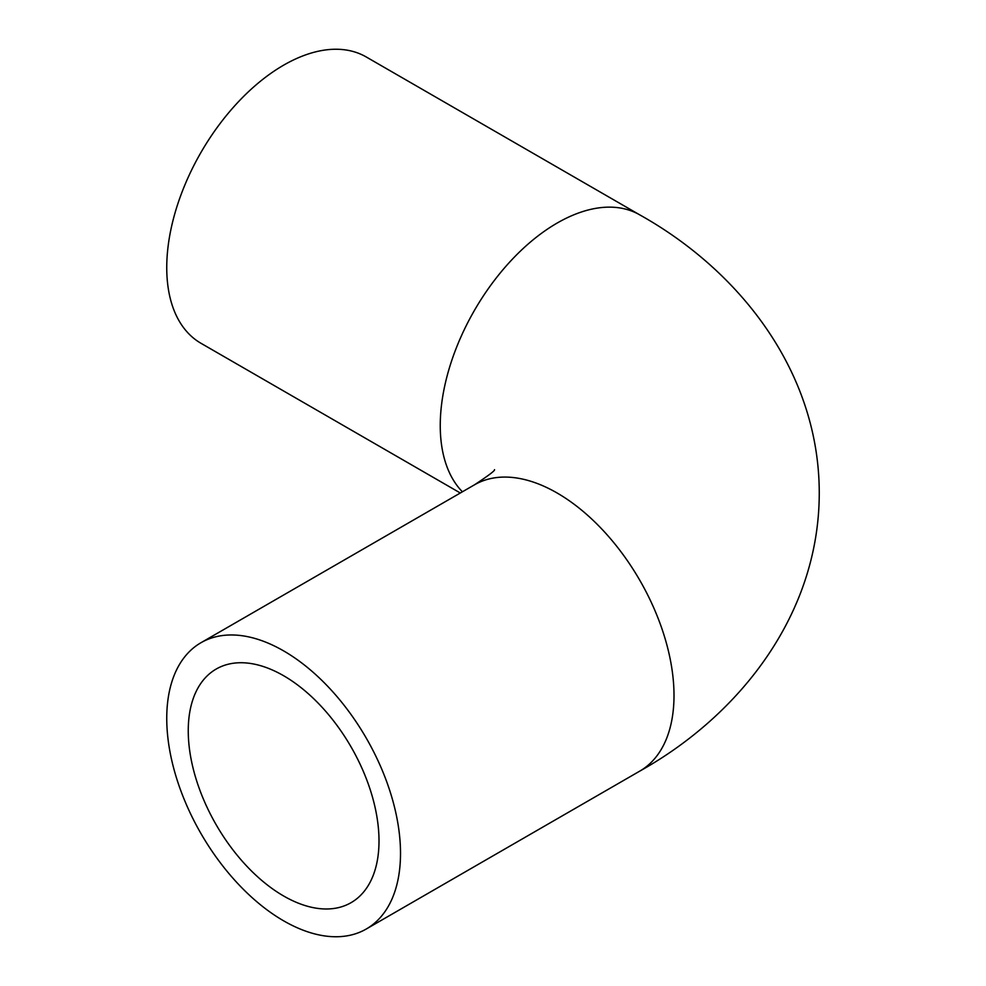<?xml version="1.0" encoding="UTF-8"?>
<svg xmlns="http://www.w3.org/2000/svg" width="986" height="986" viewBox="0 0 986 986"><rect width="100%" height="100%" fill="white"/><g stroke="black" fill="none" stroke-linecap="round" stroke-linejoin="round"><path stroke-width="1.48" d="M400.513 853.346A165.291 95.432 60 0 1 366.274 929.009A165.291 95.432 60 0 1 238.895 884.725A165.291 95.432 60 0 1 166.745 718.387A165.291 95.432 60 0 1 200.984 642.712A165.291 95.432 60 0 1 328.363 686.995A165.291 95.432 60 0 1 400.513 853.346M188.252 730.799A134.885 77.869 60 0 1 216.193 669.05A134.885 77.869 60 0 1 320.13 705.187A134.885 77.869 60 0 1 379.006 840.922A134.885 77.869 60 0 1 351.065 902.671A134.885 77.869 60 0 1 247.129 866.534A134.885 77.869 60 0 1 188.252 730.799M460.302 493L200.984 343.288A165.291 95.432 -60 0 1 166.745 267.613A165.291 95.432 -60 0 1 238.895 101.275A165.291 95.432 -60 0 1 366.274 56.991L639.778 214.886A165.291 95.432 120 0 0 512.4 259.17A165.291 95.432 120 0 0 440.249 425.521A165.291 95.432 120 0 0 462.397 491.792M639.778 214.886C740.449 271.113 819.267 372.425 819.255 493C819.267 613.575 740.449 714.887 639.778 771.114A165.291 95.432 -120 0 0 674.005 695.438A165.291 95.432 -120 0 0 601.854 529.1A165.291 95.432 -120 0 0 474.488 484.816L200.984 642.712M639.778 771.114L366.274 929.009M494.504 469.656C495.206 470.495 488.538 475.548 474.488 484.816"/></g></svg>
